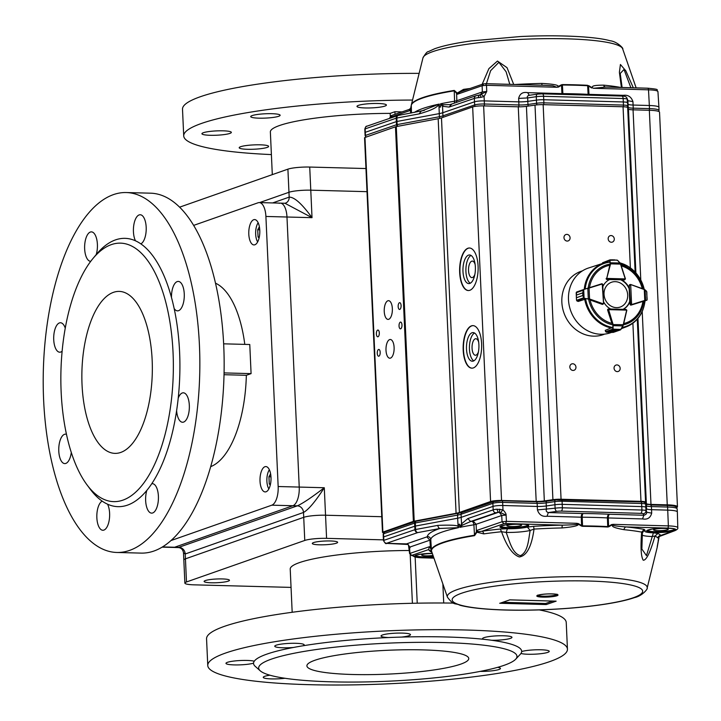 <?xml version="1.0" encoding="UTF-8"?>
<svg xmlns="http://www.w3.org/2000/svg" width="721" height="721" viewBox="0 0 721 721"><rect width="100%" height="100%" fill="white"/><g stroke="black" fill="none" stroke-linecap="round" stroke-linejoin="round"><path stroke-width="1.08" d="M272.637 202.934L289.175 197.13C294.411 197.049 302.027 203.899 312.022 217.67L284.903 203.259M285.02 203.259L280.325 203.133A16.367 7.111 91.5 0 1 286.976 217.012L265.905 216.453L278.162 486.522A16.367 7.111 -88.5 0 1 271.817 505.178L292.888 505.727L174.608 547.248A16.367 7.111 91.5 0 1 173.446 547.437A16.367 7.111 -88.5 0 0 174.608 547.248L292.888 505.727L297.313 505.845C302.802 503.393 311.796 497.355 324.288 487.738C315.537 501.356 308.606 509.603 303.496 512.469L185.216 553.989L183.504 552.818C182.9 549.465 181.106 547.717 178.141 547.563L297.313 505.845A6.543 5.813 -109.3 0 1 303.496 512.469L303.721 517.327A16.367 2.406 -2.6 0 1 325.541 515.227L381.769 516.714L325.541 515.227L326.586 538.353A16.367 2.406 177.4 0 0 304.767 540.453L303.721 517.327A16.367 2.406 -2.6 0 1 325.541 515.227L324.288 487.738L299.233 487.072A16.367 7.111 91.5 0 1 292.888 505.727A16.367 7.111 -88.5 0 0 299.233 487.072L286.976 217.012A16.367 7.111 -88.5 0 0 280.325 203.133A16.367 7.111 -88.5 0 0 279.153 203.322M284.984 203.259L285.453 203.151A6.543 5.813 70.7 0 0 289.175 197.13L288.959 192.282A16.367 2.406 -2.6 0 1 310.778 190.182A16.367 2.406 177.4 0 0 288.959 192.282L259.578 202.592L288.959 192.282L287.904 169.156A16.367 2.406 -2.6 0 1 309.724 167.056L310.778 190.182L367.007 191.669L310.778 190.182L312.022 217.67L286.976 217.012L299.233 487.072L278.162 486.522M183.494 552.818L183.828 559.974A16.367 2.406 -2.6 0 1 185.441 558.838L303.721 517.327L185.441 558.838L186.487 581.964A16.367 2.406 177.4 0 0 184.873 583.1A16.367 2.406 177.4 0 0 194.138 584.839L291.05 587.399M442.856 583.92L443.721 602.999M415.143 557.063L417.234 603.189M412.403 603.288L410.213 554.945M269.951 675.216A14.726 2.163 177.4 0 0 264.697 676.325A14.726 2.163 177.4 0 0 263.246 677.343A14.726 2.163 177.4 0 0 284.948 678.272M480.195 671.395A14.726 2.163 177.4 0 0 499.004 669.494A14.726 2.163 177.4 0 0 500.455 668.475A14.726 2.163 177.4 0 0 497.643 667.34M515.677 659.219L520.319 654.253A134.205 19.737 177.4 0 0 520.959 653.46A134.205 19.737 177.4 0 0 521.671 651.532A134.205 19.737 177.4 0 0 491.677 640.266A134.205 19.737 177.4 0 0 483.097 639.239A134.205 19.737 177.4 0 0 401.435 637.085A134.205 19.737 177.4 0 0 388.592 637.544A134.205 19.737 177.4 0 0 303.09 645.764A134.205 19.737 177.4 0 0 293.51 647.458A134.205 19.737 177.4 0 0 266.77 654.154A134.205 19.737 177.4 0 0 254.261 661.229A134.205 19.737 177.4 0 0 253.549 663.158A134.205 19.737 177.4 0 0 255.171 666.294L260.236 670.818A129.293 19.016 177.4 0 0 369.026 681.859A129.293 19.016 177.4 0 0 504.24 665.267A129.293 19.016 177.4 0 0 515.677 659.219A129.293 19.016 177.4 0 0 425.417 642.321A129.293 19.016 177.4 0 0 271.411 659.12A129.293 19.016 177.4 0 0 260.236 670.818M520.959 653.46A14.726 2.163 177.4 0 0 534.153 654.199A14.726 2.163 177.4 0 0 547.789 652.37A14.726 2.163 177.4 0 0 549.24 651.351A14.726 2.163 177.4 0 0 538.181 649.756A14.726 2.163 177.4 0 0 521.671 651.532M491.677 640.266A14.726 2.163 177.4 0 0 510.513 638.364A14.726 2.163 177.4 0 0 511.964 637.346A14.726 2.163 177.4 0 0 500.473 635.751A14.726 2.163 177.4 0 0 483.989 637.661A14.726 2.163 177.4 0 0 482.538 638.68A14.726 2.163 177.4 0 0 483.097 639.239M401.435 637.085A14.726 2.163 177.4 0 0 409.005 635.688A14.726 2.163 177.4 0 0 410.465 634.669A14.726 2.163 177.4 0 0 398.965 633.074A14.726 2.163 177.4 0 0 382.481 634.985A14.726 2.163 177.4 0 0 381.03 636.003A14.726 2.163 177.4 0 0 388.592 637.544M303.09 645.764A14.726 2.163 177.4 0 0 304.19 644.88A14.726 2.163 177.4 0 0 292.699 643.285A14.726 2.163 177.4 0 0 276.215 645.196A14.726 2.163 177.4 0 0 274.764 646.214A14.726 2.163 177.4 0 0 293.51 647.458M254.261 661.229A14.726 2.163 177.4 0 0 241.057 660.49A14.726 2.163 177.4 0 0 227.421 662.32A14.726 2.163 177.4 0 0 225.97 663.338A14.726 2.163 177.4 0 0 237.038 664.933A14.726 2.163 177.4 0 0 253.549 663.158M228.206 581.162A12.681 1.866 -2.6 0 1 214.011 582.802A12.681 1.866 -2.6 0 1 204.115 581.432A12.681 1.866 -2.6 0 1 205.368 580.558A12.681 1.866 -2.6 0 1 219.563 578.909A12.681 1.866 -2.6 0 1 229.458 580.279A12.681 1.866 -2.6 0 1 228.206 581.162M336.383 543.192A12.681 1.866 -2.6 0 1 322.188 544.833A12.681 1.866 -2.6 0 1 312.292 543.463A12.681 1.866 -2.6 0 1 313.545 542.589A12.681 1.866 -2.6 0 1 327.74 540.948A12.681 1.866 -2.6 0 1 337.635 542.309A12.681 1.866 -2.6 0 1 336.383 543.192M184.873 583.1L183.828 559.974A16.367 2.406 -2.6 0 1 185.441 558.838L185.216 553.989A6.543 5.813 -109.3 0 0 179.024 547.365L162.468 546.924M326.586 538.353L383.446 539.858M186.487 581.964L304.767 540.453M314.888 660.274A81.013 11.915 177.4 0 0 306.903 665.871A81.013 11.915 177.4 0 0 370.116 674.622A81.013 11.915 177.4 0 0 460.773 664.122A81.013 11.915 177.4 0 0 468.758 658.516A81.013 11.915 177.4 0 0 405.544 649.774A81.013 11.915 177.4 0 0 314.888 660.274M207.765 665.51A180.025 26.47 -2.6 0 1 225.511 653.064A180.025 26.47 -2.6 0 1 426.976 629.739A180.025 26.47 -2.6 0 1 567.445 649.179A180.025 26.47 -2.6 0 1 549.699 661.626A180.025 26.47 -2.6 0 1 348.243 684.95A180.025 26.47 -2.6 0 1 207.765 665.51L206.557 638.824A180.025 26.47 -2.6 0 1 224.303 626.387A180.025 26.47 -2.6 0 1 453.707 603.098M539.218 609.903A180.025 26.47 -2.6 0 1 566.237 622.493L567.445 649.179M292.176 612.273L290.221 569.076A93.288 13.717 -2.6 0 1 299.413 562.623A93.288 13.717 -2.6 0 1 409.402 550.502M224.069 372.91L251.088 373.622L249.772 344.512L223.654 343.827M224.033 374.704L246.339 375.29A93.288 40.529 91.5 0 1 210.676 466.658M251.088 373.622L246.339 375.29M87.034 484.891L90.305 489.28A134.205 58.302 -88.5 0 0 102.193 501.14A134.205 58.302 -88.5 0 0 107.564 504.195A134.205 58.302 -88.5 0 0 127.545 505.115A134.205 58.302 -88.5 0 0 146.814 490.424A134.205 58.302 -88.5 0 0 151.743 483.746A134.205 58.302 -88.5 0 0 176.618 410.637A134.205 58.302 -88.5 0 0 178.222 398.127A134.205 58.302 -88.5 0 0 174.149 308.507A134.205 58.302 -88.5 0 0 171.481 297.503A134.205 58.302 -88.5 0 0 140.847 243.869A134.205 58.302 -88.5 0 0 135.476 240.814A134.205 58.302 -88.5 0 0 115.495 239.895A134.205 58.302 -88.5 0 0 96.515 254.243L93.009 258.451A129.293 56.166 -88.5 0 0 60.952 370.909A129.293 56.166 -88.5 0 0 87.034 484.891A129.293 56.166 -88.5 0 0 122.903 500.14A129.293 56.166 -88.5 0 0 173.058 352.749A129.293 56.166 -88.5 0 0 111.295 244.635A129.293 56.166 -88.5 0 0 93.009 258.451M176.618 410.637A14.726 6.399 -88.5 0 0 182.557 422.254A14.726 6.399 -88.5 0 0 183.603 422.082A14.726 6.399 -88.5 0 0 189.353 406.491A14.726 6.399 -88.5 0 0 183.332 392.81A14.726 6.399 -88.5 0 0 182.278 392.981A14.726 6.399 -88.5 0 0 178.222 398.127M174.149 308.507A14.726 6.399 -88.5 0 0 177.492 310.859A14.726 6.399 -88.5 0 0 178.547 310.688A14.726 6.399 -88.5 0 0 184.288 295.096A14.726 6.399 -88.5 0 0 178.276 281.415A14.726 6.399 -88.5 0 0 177.222 281.587A14.726 6.399 -88.5 0 0 171.481 297.503M140.847 243.869A14.726 6.399 -88.5 0 0 146.21 227.998A14.726 6.399 -88.5 0 0 140.198 214.75A14.726 6.399 -88.5 0 0 139.144 214.921A14.726 6.399 -88.5 0 0 133.727 225.547A14.726 6.399 -88.5 0 0 135.476 240.814M96.226 254.585A14.726 6.399 -88.5 0 0 96.812 239.633A14.726 6.399 -88.5 0 0 91.414 231.874A14.726 6.399 -88.5 0 0 90.359 232.045A14.726 6.399 -88.5 0 0 84.618 247.636A14.726 6.399 -88.5 0 0 90.63 261.326A14.726 6.399 -88.5 0 0 90.738 261.326M65.251 328.154A14.726 6.399 -88.5 0 0 60.492 322.756A14.726 6.399 -88.5 0 0 59.437 322.927A14.726 6.399 -88.5 0 0 53.696 338.519A14.726 6.399 -88.5 0 0 59.708 352.199A14.726 6.399 -88.5 0 0 60.762 352.028A14.726 6.399 -88.5 0 0 62.132 351.199M66.458 434.321A14.726 6.399 -88.5 0 0 65.548 434.15A14.726 6.399 -88.5 0 0 64.493 434.321A14.726 6.399 -88.5 0 0 58.752 449.913A14.726 6.399 -88.5 0 0 64.773 463.594A14.726 6.399 -88.5 0 0 65.818 463.423A14.726 6.399 -88.5 0 0 71.289 452.482M102.193 501.14A14.726 6.399 -88.5 0 0 96.83 517.011A14.726 6.399 -88.5 0 0 102.842 530.259A14.726 6.399 -88.5 0 0 103.896 530.088A14.726 6.399 -88.5 0 0 109.322 519.462A14.726 6.399 -88.5 0 0 107.564 504.195M146.814 490.424A14.726 6.399 -88.5 0 0 146.237 505.376A14.726 6.399 -88.5 0 0 151.635 513.136A14.726 6.399 -88.5 0 0 152.681 512.964A14.726 6.399 -88.5 0 0 158.431 497.373A14.726 6.399 -88.5 0 0 152.41 483.683A14.726 6.399 -88.5 0 0 151.743 483.746M264.94 466.712A12.681 5.507 91.5 0 1 265.842 466.568A12.681 5.507 91.5 0 1 271.024 478.347A12.681 5.507 91.5 0 1 266.076 491.776A12.681 5.507 91.5 0 1 265.175 491.92A12.681 5.507 91.5 0 1 259.993 480.141A12.681 5.507 91.5 0 1 264.94 466.712M253.72 219.716A12.681 5.507 91.5 0 1 254.621 219.572A12.681 5.507 91.5 0 1 259.812 231.351A12.681 5.507 91.5 0 1 254.864 244.78A12.681 5.507 91.5 0 1 253.954 244.924A12.681 5.507 91.5 0 1 248.772 233.144A12.681 5.507 91.5 0 1 253.72 219.716M265.905 216.453A16.367 7.111 -88.5 0 0 259.254 202.583A16.367 7.111 -88.5 0 0 258.082 202.772L193.661 225.385M271.817 505.178L170.94 540.579M120.731 452.437A81.013 35.194 -88.5 0 0 152.338 366.683A81.013 35.194 -88.5 0 0 119.235 291.401A81.013 35.194 -88.5 0 0 113.467 292.338A81.013 35.194 -88.5 0 0 81.861 378.092A81.013 35.194 -88.5 0 0 114.963 453.374A81.013 35.194 -88.5 0 0 120.731 452.437M126.274 192.543L150.59 193.183A180.025 78.21 91.5 0 1 224.141 360.464A180.025 78.21 91.5 0 1 153.915 551.033A180.025 78.21 91.5 0 1 141.082 553.106L116.775 552.466A180.025 78.21 91.5 0 1 43.215 385.185A180.025 78.21 91.5 0 1 113.44 194.616A180.025 78.21 91.5 0 1 126.274 192.543A180.025 78.21 91.5 0 1 199.834 359.824A180.025 78.21 91.5 0 1 129.6 550.393A180.025 78.21 91.5 0 1 116.775 552.466M215.525 283.191A93.288 40.529 91.5 0 1 244.789 344.386M390.295 116.288L390.16 113.386L394.919 111.719L402.03 111.908M394.919 111.719L395.036 114.315M384.96 106.068A14.726 2.163 177.4 0 0 386.411 105.05A14.726 2.163 177.4 0 0 374.92 103.463A14.726 2.163 177.4 0 0 358.436 105.365A14.726 2.163 177.4 0 0 356.985 106.384A14.726 2.163 177.4 0 0 368.476 107.979A14.726 2.163 177.4 0 0 384.96 106.068M267.176 147.408A14.726 2.163 177.4 0 0 268.627 146.39A14.726 2.163 177.4 0 0 257.136 144.804A14.726 2.163 177.4 0 0 240.652 146.705A14.726 2.163 177.4 0 0 239.201 147.724A14.726 2.163 177.4 0 0 250.692 149.319A14.726 2.163 177.4 0 0 267.176 147.408M229.9 133.403A14.726 2.163 177.4 0 0 231.351 132.385A14.726 2.163 177.4 0 0 219.86 130.798A14.726 2.163 177.4 0 0 203.376 132.709A14.726 2.163 177.4 0 0 201.925 133.727A14.726 2.163 177.4 0 0 213.416 135.314A14.726 2.163 177.4 0 0 229.9 133.403M278.685 116.279A14.726 2.163 177.4 0 0 280.136 115.261A14.726 2.163 177.4 0 0 268.645 113.675A14.726 2.163 177.4 0 0 252.161 115.585A14.726 2.163 177.4 0 0 250.71 116.604A14.726 2.163 177.4 0 0 262.201 118.19A14.726 2.163 177.4 0 0 278.685 116.279M365.962 168.543L309.724 167.056M287.904 169.156L179.628 207.161M412.538 100.057A180.025 26.47 177.4 0 0 201.465 123.453A180.025 26.47 177.4 0 0 183.72 135.89A180.025 26.47 177.4 0 0 271.393 154.582M419.126 73.38A180.025 26.47 177.4 0 0 200.249 96.767A180.025 26.47 177.4 0 0 182.503 109.213L183.72 135.89M390.16 113.386A93.288 13.717 177.4 0 0 279.568 125.508A93.288 13.717 177.4 0 0 270.366 131.961L272.304 174.626M270.6 473.805L268.942 476.761L269.266 483.98L270.312 484.936M270.97 476.815L268.942 476.761M270.51 484.016L269.266 483.98M269.366 469.759A11.455 4.975 -88.5 0 0 266.887 481.15A11.455 4.975 -88.5 0 0 268.861 488.919M259.389 226.818L257.721 229.765L258.055 236.984L259.091 237.939M259.749 229.819L257.721 229.765M259.299 237.02L258.055 236.984M258.154 222.762A11.455 4.975 -88.5 0 0 255.667 234.154A11.455 4.975 -88.5 0 0 257.649 241.923M582.352 270.925A33.554 29.813 70.7 0 0 580.775 271.411M602.999 334.724A33.554 29.813 70.7 0 0 604.531 334.111M469.587 248.006A21.279 9.247 -88.5 0 0 459.935 269.032A21.279 9.247 -88.5 0 0 468.461 290.545M475.364 267.103A14.321 6.219 91.5 0 1 468.794 283.596A14.321 6.219 91.5 0 1 462.954 269.113A14.321 6.219 91.5 0 1 469.551 254.964A14.321 6.219 91.5 0 1 475.364 267.103M473.111 325.631A21.279 9.247 -88.5 0 0 463.459 346.657A21.279 9.247 -88.5 0 0 471.985 368.161M478.897 344.728A14.321 6.219 91.5 0 1 472.318 361.221A14.321 6.219 91.5 0 1 466.478 346.738A14.321 6.219 91.5 0 1 473.075 332.588A14.321 6.219 91.5 0 1 478.897 344.728M456.087 513.289L438.17 118.704L396.289 126.599A4.092 0.604 177.4 0 0 395.469 126.806L364.97 137.504L382.887 532.089L413.385 521.382A4.092 0.604 -2.6 0 1 414.215 521.175L456.087 513.289A16.367 2.406 177.4 0 0 459.394 512.469L490.577 501.519A8.183 1.208 -2.6 0 1 501.546 500.473L536.19 501.392L518.273 106.807L483.629 105.888A8.183 1.208 -2.6 0 0 472.661 106.933L490.577 501.519M518.273 106.807A8.183 1.208 -2.6 0 0 526.42 106.347L544.337 500.933A8.183 1.208 -2.6 0 1 536.19 501.392M526.42 106.347L535 105.104A8.183 1.208 -2.6 0 1 543.147 104.653L623.052 106.762A8.183 1.208 -2.6 0 1 627.667 107.555L628.451 109.042A8.183 1.208 177.4 0 0 633.056 109.835L649.342 110.268A18.007 2.65 -2.6 0 1 659.535 112.179L677.461 506.764A18.007 2.65 -2.6 0 1 676.686 507.584M544.337 500.933L552.917 499.689A8.183 1.208 -2.6 0 1 561.064 499.238L640.978 501.347A8.183 1.208 -2.6 0 1 645.583 502.14L646.367 503.628A8.183 1.208 177.4 0 0 650.982 504.421L667.258 504.844A18.007 2.65 -2.6 0 1 677.461 506.764M604.613 334.102A33.554 29.813 -109.3 0 1 603.171 334.661A33.554 29.813 -109.3 0 1 563.93 312.878A33.554 29.813 -109.3 0 1 580.955 271.348A33.554 29.813 -109.3 0 1 582.424 270.88M566.868 234.388A3.38 3.01 -109.3 0 1 568.139 240.922A3.38 3.01 -109.3 0 1 565.904 234.541A3.38 3.01 -109.3 0 1 566.868 234.388M611.075 235.56A3.38 3.01 -109.3 0 1 612.345 242.094A3.38 3.01 -109.3 0 1 610.11 235.704A3.38 3.01 -109.3 0 1 611.075 235.56M616.951 364.925A3.38 3.01 -109.3 0 1 618.221 371.459A3.38 3.01 -109.3 0 1 615.986 365.078A3.38 3.01 -109.3 0 1 616.951 364.925M572.744 363.763A3.38 3.01 -109.3 0 1 574.015 370.297A3.38 3.01 -109.3 0 1 571.771 363.916A3.38 3.01 -109.3 0 1 572.744 363.763M379.309 332.913A3.38 1.469 91.5 0 1 377.75 336.806A3.38 1.469 91.5 0 1 376.371 333.381A3.38 1.469 91.5 0 1 377.93 330.038A3.38 1.469 91.5 0 1 379.309 332.913M401.976 324.955A3.38 1.469 91.5 0 1 400.416 328.848A3.38 1.469 91.5 0 1 399.037 325.432A3.38 1.469 91.5 0 1 400.597 322.089A3.38 1.469 91.5 0 1 401.976 324.955M401.092 305.551A3.38 1.469 91.5 0 1 399.533 309.444A3.38 1.469 91.5 0 1 398.154 306.019A3.38 1.469 91.5 0 1 399.713 302.685A3.38 1.469 91.5 0 1 401.092 305.551M380.192 352.317A3.38 1.469 91.5 0 1 378.633 356.21A3.38 1.469 91.5 0 1 377.254 352.794A3.38 1.469 91.5 0 1 378.813 349.451A3.38 1.469 91.5 0 1 380.192 352.317M392.35 308.615A9.364 4.065 91.5 0 1 388.051 319.403A9.364 4.065 91.5 0 1 384.23 309.931A9.364 4.065 91.5 0 1 388.538 300.675A9.364 4.065 91.5 0 1 392.35 308.615M394.108 347.432A9.364 4.065 91.5 0 1 389.809 358.211A9.364 4.065 91.5 0 1 385.987 348.748A9.364 4.065 91.5 0 1 390.304 339.492A9.364 4.065 91.5 0 1 394.108 347.432M438.17 118.704A16.367 2.406 177.4 0 0 441.477 117.884L472.661 106.933M478.086 266.04A21.279 9.247 91.5 0 1 468.317 290.536A21.279 9.247 91.5 0 1 459.637 269.023A21.279 9.247 91.5 0 1 469.434 248.006A21.279 9.247 91.5 0 1 478.086 266.04M481.61 343.665A21.279 9.247 91.5 0 1 471.84 368.161A21.279 9.247 91.5 0 1 463.161 346.648A21.279 9.247 91.5 0 1 472.967 325.622A21.279 9.247 91.5 0 1 481.61 343.665M383.626 532.738A4.092 0.604 -2.6 0 1 382.481 532.368L364.565 137.792A4.092 0.604 -2.6 0 1 364.97 137.504M474.887 274.313A8.273 3.596 91.5 0 1 471.904 277.621A8.273 3.596 91.5 0 1 468.524 269.257A8.273 3.596 91.5 0 1 472.336 261.092A8.273 3.596 91.5 0 1 475.148 264.553M471.011 255.414A14.321 6.219 -88.5 0 0 465.901 269.194A14.321 6.219 -88.5 0 0 470.281 283.227M478.411 351.929A8.273 3.596 91.5 0 1 475.427 355.246A8.273 3.596 91.5 0 1 472.048 346.882A8.273 3.596 91.5 0 1 475.86 338.717A8.273 3.596 91.5 0 1 478.672 342.178M474.535 333.03A14.321 6.219 -88.5 0 0 469.425 346.819A14.321 6.219 -88.5 0 0 473.805 360.851M645.511 503.519L646.196 505.015A1.965 1.938 155.4 0 1 646.367 505.691L645.683 504.195A1.965 1.938 -24.6 0 0 645.511 503.519C645.376 502.42 643.808 501.861 640.807 501.852A1.965 0.874 -88.4 0 1 641.618 503.483A7.309 1.072 -2.6 0 1 645.683 504.195L645.971 510.747L646.656 512.243L651.685 513.127C650.45 517.903 647.404 519.832 642.537 518.922L643.844 515.245C645.908 514.686 646.845 513.685 646.656 512.243L645.872 507.296A7.363 1.081 177.4 0 0 641.78 506.584L562.245 504.34A7.363 1.081 177.4 0 0 554.9 504.745L546.275 505.971L546.464 509.432C545.797 510.874 546.419 511.919 548.33 512.559L547.032 516.236C542.228 516.876 539.029 514.767 537.433 509.918L555.098 508.197A7.3 1.072 -2.6 0 1 562.371 507.8L562.083 501.248L641.618 503.483L641.915 510.035L562.371 507.8A2.947 1.307 -88.4 0 1 561.208 511.108A4.362 0.64 177.4 0 0 556.864 511.342A2.947 1.604 -98.1 0 1 555.098 508.197L554.791 501.636A7.309 1.072 -2.6 0 1 562.083 501.248A1.965 0.874 -88.4 0 0 561.271 499.617A1.965 0.874 -88.4 0 0 561.127 499.635A5.344 0.784 177.4 0 0 555.801 499.923A1.965 1.072 -98.1 0 0 555.612 499.923L640.807 501.852A1.965 0.874 -88.4 0 0 640.663 501.87L561.416 499.644M416.558 521.202A1.965 1.334 79.5 0 0 416.287 521.211A1.965 1.334 79.5 0 0 415.287 522.959L415.584 529.511A2.947 2.001 79.5 0 0 417.747 532.594L417.693 532.603A2.947 2.605 -109 0 1 414.926 529.674L383.824 540.362A2.947 2.605 71 0 0 386.591 543.292L386.717 543.346A2.947 1.307 91.6 0 1 386.501 543.373C386.041 544.22 385.041 543.283 383.5 540.588A3.208 0.469 -2.6 0 1 383.824 540.362L383.527 533.81L414.62 523.122L414.926 529.674A3.208 0.469 -2.6 0 1 415.584 529.511L437.854 525.375C451.941 524.816 458.709 525.321 458.15 526.88L457.646 518.21L415.386 526.06A3.272 0.478 177.4 0 0 414.719 526.222L383.617 536.911A3.272 0.478 177.4 0 0 383.275 537.145L383.193 534.036L384.644 532.035A1.965 1.739 71 0 0 383.527 533.81A3.217 0.478 177.4 0 0 383.193 534.036M406.085 543.886L408.131 544.463L409.104 546.842M408.131 544.463L410.096 547.699M500.509 526.33A13.915 2.046 177.4 0 0 512.081 527.547A13.915 2.046 177.4 0 0 526.736 525.78A13.915 2.046 177.4 0 0 528.06 525.077M520.868 525.618A7.363 1.081 177.4 0 0 521.625 525.095A7.363 1.081 177.4 0 0 514.226 524.347A7.363 1.081 177.4 0 0 506.917 525.762A7.363 1.081 177.4 0 0 511.018 526.546A7.363 1.081 177.4 0 0 520.868 525.618M647.188 530.458A13.915 2.046 177.4 0 0 658.751 531.674A13.915 2.046 177.4 0 0 673.414 529.908A13.915 2.046 177.4 0 0 674.73 529.205M667.547 529.737A7.363 1.081 177.4 0 0 668.304 529.223A7.363 1.081 177.4 0 0 660.896 528.475A7.363 1.081 177.4 0 0 653.596 529.89A7.363 1.081 177.4 0 0 657.696 530.674A7.363 1.081 177.4 0 0 667.547 529.737M437.854 525.375A2.947 2.001 79.5 0 0 440.017 528.457L458.52 527.655A114.017 16.763 177.4 0 0 430.779 539.614L429.932 540.164L426.859 536.902A4.912 0.721 177.4 0 0 427.364 536.577A117.289 17.25 -2.6 0 1 440.017 528.457L417.747 532.594M537.433 509.918L537.298 506.457L502.816 505.493A7.363 1.081 177.4 0 0 492.966 506.421L461.17 517.345L461.566 523.834L467.839 518.579L470.606 521.517L462.449 525.149L459.863 527.366L461.566 523.834L462.449 525.149M415.287 555.621A13.915 2.046 177.4 0 0 433.357 556.477M432.366 553.602A7.363 1.081 177.4 0 0 422.443 554.53A7.363 1.081 177.4 0 0 421.686 555.053A7.363 1.081 177.4 0 0 425.543 555.828A7.363 1.081 177.4 0 0 433.006 555.458M533.612 526.312L534.027 529.088C531.647 546.536 526.754 555.828 519.345 556.954C512.631 554.647 506.701 546.239 501.564 531.728L500.257 529.025L507.413 528.736L506.187 532.413C509.495 541.038 512.198 553.458 520.409 555.675C528.096 552.151 528.502 539.506 530.16 530.467L527.402 527.114L533.612 526.312A117.018 17.205 -2.6 0 1 562.434 525.14C576.151 524.852 580.901 524.248 576.674 523.311L506.43 521.337L505.646 523.545L503.898 523.707L502.05 521.752L506.43 521.337L506.097 515.082L501.717 515.497L499.302 512.334L498.175 512.397L496.913 509.188L502.979 509.855C505.241 512.252 506.277 513.992 506.097 515.082L500.509 512.667L502.979 509.855L502.654 502.393A7.309 1.072 177.4 0 0 492.876 503.321L461.079 514.244A1.965 1.739 -109 0 1 462.206 512.469L493.993 501.546A1.965 1.739 71 0 0 492.876 503.321L493.173 509.873A2.947 2.605 71 0 0 495.949 512.802A4.362 0.64 -2.6 0 1 498.175 512.397L473.066 521.022L476.148 524.284L473.895 524.798A114.017 16.763 177.4 0 0 459.863 527.366M677.154 508.846A17.133 2.514 177.4 0 0 667.601 507.034A1.965 0.874 -88.4 0 0 666.79 505.403C678.542 505.935 675.685 507.251 677.154 508.846L677.352 511.955A17.187 2.523 177.4 0 0 677.352 511.955A17.187 2.523 177.4 0 0 667.772 510.135L651.559 509.675L651.685 513.127M646.557 508.792A9.003 1.325 177.4 0 0 651.559 509.675L651.396 506.575A9.058 1.334 177.4 0 1 646.367 505.691L646.557 508.792M501.987 500.789L536.181 501.753A1.965 0.874 -88.4 0 1 536.325 501.735A1.965 0.874 -88.4 0 1 537.136 503.366L537.298 506.457A9.003 1.325 177.4 0 0 546.275 505.971L546.167 502.87A1.965 1.072 -98.1 0 1 546.978 501.158A1.965 1.072 -98.1 0 1 547.167 501.158L555.422 499.977M500.509 512.667L499.302 512.334L499.797 509.134M459.791 527.114L459.619 524.194L458.394 524.455L458.556 527.375L457.988 527.312M458.817 513.352A1.965 1.334 79.5 0 0 458.547 513.361A1.965 1.334 79.5 0 0 457.547 515.109L457.646 518.21A17.187 2.523 177.4 0 0 461.17 517.345L461.079 514.244A17.241 2.533 177.4 0 1 457.547 515.109L415.287 522.959A3.217 0.478 177.4 0 0 414.62 523.122A1.965 1.739 -109 0 1 416.08 521.274M409.609 553.665L408.51 545.31M410.492 553.926L411.61 555.567M476.969 531.665L476.554 531.215L477.347 530.241C476.896 531.593 478.438 531.927 481.97 531.242A3.272 1.73 -97.9 0 1 483.773 533.882L476.914 532.197L477.347 530.241L502.05 521.752L501.717 515.497L476.148 524.284L476.401 531.864L476.914 532.197L474.571 535.649A1.64 1 -99.2 0 1 474.508 535.216L476.401 531.864M641.861 549.051L646.467 555.63L653.388 532.846L657.922 533.459L655.001 536.036C650.252 552.457 646.322 560.514 643.222 560.208C640.987 556.513 640.464 547.149 641.654 532.116L644.213 529.421L645.169 530.422L643.565 530.899M607.722 527.024A114.288 16.808 177.4 0 0 582.532 526.321L581.396 526.006L582.541 525.879A114.351 16.817 177.4 0 1 607.74 526.591L608.776 526.772L607.722 527.024L607.424 517.921A8.183 1.208 177.4 0 0 608.299 517.957A3.272 1.451 91.6 0 1 609.596 514.28L643.844 515.245L643.159 513.767A4.362 0.64 177.4 0 0 640.744 513.343A2.947 1.307 -88.4 0 0 641.915 510.035A7.3 1.072 177.4 0 1 645.971 510.747A2.947 2.911 155.4 0 1 643.159 513.767M431.924 552.322A117.018 17.205 -2.6 0 1 428.562 549.6L429.5 546.689L430.374 547.086L429.932 540.164L409.528 547.176L409.943 553.404L429.5 546.689L430.338 547.69L430.374 547.086L431.519 550.447L430.581 547.609M412.628 555.72L414.638 556.918L421.388 557.757A14.943 2.199 177.4 0 1 414.16 556.242A1.965 1.947 170.2 0 1 412.313 555.179M483.773 533.882A113.873 16.745 177.4 0 1 501.564 531.728L506.187 532.413A19.692 2.893 177.4 0 0 530.16 530.467L534.027 529.088A113.873 16.745 177.4 0 1 562.065 527.943C573.7 526.889 579.062 525.591 578.161 524.059L576.674 523.311L578.413 523.626L578.161 524.059L581.396 526.006M501.05 526.006A14.384 2.118 -2.6 0 1 501.401 525.879A14.402 2.118 -2.6 0 1 520.283 524.041A14.402 2.118 -2.6 0 1 527.565 526.474A14.384 2.118 -2.6 0 1 527.213 526.6A14.402 2.118 -2.6 0 1 508.332 528.43A14.402 2.118 -2.6 0 1 501.05 526.006M647.143 588.12A100.048 14.708 177.4 0 0 592.41 576.872A100.048 14.708 177.4 0 0 485.188 583.226A100.048 14.708 177.4 0 0 447.444 597.186C454.23 606.271 454.924 602.594 460.016 605.27C477.401 609.831 512.883 611.129 546.329 609.633C569.311 608.623 589.85 606.658 607.938 603.738C619.06 601.918 627.901 599.881 634.489 597.61C643.015 595.771 648.359 587.948 647.143 588.12L657.155 547.563L659.255 536.027L659.021 536.631L674.928 530.656A1.965 1.739 -109 0 1 674.378 530.737A14.943 2.199 177.4 0 0 667.583 528.096A1.965 0.874 -88.4 0 0 668.358 525.897A16.907 2.487 -2.6 0 1 677.785 527.7L677.352 511.964M658.994 536.28L657.795 537.938A113.873 16.745 177.4 0 0 655.001 536.036L652.018 536.514A19.692 2.893 177.4 0 1 642.24 535.189M659.129 536.478L658.174 540.408M657.922 533.459A117.018 17.205 -2.6 0 1 660.797 535.406L660.31 535.685M641.861 549.105L642.384 533.053L643.673 530.827M647.728 530.124A14.384 2.118 -2.6 0 1 648.08 529.998A14.402 2.118 -2.6 0 1 666.961 528.169A14.402 2.118 -2.6 0 1 674.243 530.602A14.384 2.118 -2.6 0 1 673.892 530.728A14.402 2.118 -2.6 0 1 655.01 532.558A14.402 2.118 -2.6 0 1 647.728 530.124M623.98 529.683C609.975 527.078 613.229 526.006 611.868 525.005L613.364 524.347L613.084 525.33C614.716 525.636 614.463 526.096 626.053 526.934A3.272 2.262 -84.4 0 0 623.98 529.683A113.873 16.745 177.4 0 1 641.654 532.116L642.159 533.612M608.776 526.772L611.868 525.005L611.651 524.555L613.364 524.347L668.358 525.897L667.601 507.034L651.396 506.575A1.965 0.874 91.6 0 0 650.585 504.943A1.965 0.874 91.6 0 0 650.441 504.97M430.338 547.69L447.444 597.186M433.654 557.333A14.402 2.118 -2.6 0 1 418.531 557.441A14.402 2.118 -2.6 0 1 415.828 555.287A14.384 2.118 -2.6 0 1 416.17 555.161A14.402 2.118 -2.6 0 1 432.267 553.313L419.712 554.341L415.161 555.675M505.646 523.545L562.434 525.14A3.272 0.505 -91.3 0 0 562.065 527.943M657.282 546.464A111.971 16.466 177.4 0 0 657.273 546.284L658.291 540.705M674.378 530.737L660.797 535.406A3.272 3.208 -44.9 0 0 657.795 537.938M411.79 555.359L428.562 549.6L431.798 551.745M557.081 594.483A9.824 1.442 -2.6 0 1 547.446 596.141A9.824 1.442 -2.6 0 1 537.704 595.357M552.61 601.08L545.554 603.504L502.726 602.296M509.846 599.854L500.374 603.107L509.783 599.872M545.554 603.504L546.23 604.568L556.152 601.152L509.603 599.845M555.44 601.134L556.152 601.152M509.801 84.339L506.115 71.785L498.887 62.312L490.622 70.694L486.432 83.69M630.884 87.728L623.998 69.468L620.222 73.479M483.25 83.942L460.187 91.882L457.465 94.208L456.618 93.802L456.835 100.715L482.358 91.927L486.738 91.513L484.088 96.542L480.97 97.326L478.095 97.696L479.105 95.181L480.222 94.956L482.358 91.927L482.124 85.709L483.8 83.852L485.693 83.663L483.8 83.852M485.548 83.69L486.504 85.294L482.124 85.709L457.465 94.208L454.248 90.828A1.64 1 -99.2 0 1 454.275 90.413L456.88 92.766L456.402 93.279M511.135 84.375L509.801 84.249A19.692 2.893 177.4 0 1 509.459 84.33M456.979 93.207L463.504 89.377A113.873 16.745 -2.6 0 1 469.912 88.53M410.429 109.241L411.294 105.212L410.51 109.682L410.582 108.709L409.699 110.646L409.222 109.43L410.781 108.168L410.519 108.961L411.367 104.815A113.765 16.727 -2.6 0 1 454.275 90.413M410.61 113.125L410.51 109.682L409.699 110.646L390.178 117.37L390.728 117.884M462.954 90.927A3.272 1.73 82.1 0 0 463.504 89.377M482.178 84.303L488.892 68.63L497.454 61.06L507.043 67.675L513.712 84.447M515.145 84.492A113.873 16.745 -2.6 0 1 541.786 83.429A3.272 0.505 -91.3 0 0 542.174 85.249M605.198 87.007A3.272 2.253 95.5 0 1 603.729 85.159A113.873 16.745 -2.6 0 1 620.664 87.439M621.394 87.466L619.393 72.262L620.42 64.502L625.81 70.802L633.317 87.8M588.66 85.637L587.642 85.718L588.66 85.637L591.923 87.574C593.212 86.953 589.823 85.177 603.729 85.159M591.923 87.574L593.482 88.286L591.923 87.574M606.01 87.061L593.482 88.286L648.503 89.828A1.965 0.865 -88.4 0 0 647.692 88.196A1.965 0.865 -88.4 0 0 647.548 88.223L606.01 87.061M562.948 94.424A3.272 1.081 90.4 0 1 562.876 93.631A114.504 16.835 -2.6 0 1 588.111 94.343L587.642 85.718A114.351 16.817 177.4 0 0 562.425 85.015L561.271 84.871L562.389 84.6A114.288 16.808 -2.6 0 1 587.579 85.303M479.105 95.181L486.738 91.513L486.504 85.294L556.783 87.259L552.971 85.808L544.968 85.321L485.828 83.699M541.786 83.429C553.494 84.051 558.964 85.123 558.198 86.637L558.487 87.052L556.783 87.259L561.271 84.871M398.776 115.387A2.947 2.001 79.5 0 0 398.371 115.405A2.947 2.001 79.5 0 0 396.865 118.028L419.117 113.891L421.028 111.25L439.215 104.085L439.377 107.249L440.603 106.987L440.567 103.797L443.289 104.743L449.958 104.635L476.049 95.722A2.947 2.605 -109 0 0 474.364 98.38L474.661 104.933L442.919 115.856A17.241 2.533 -2.6 0 1 439.395 116.73L397.163 124.58L396.983 121.47L439.215 113.621A17.187 2.523 177.4 0 0 442.73 112.755L474.472 101.823A7.363 1.081 177.4 0 1 484.314 100.895L518.814 101.859A9.003 1.325 177.4 0 0 527.79 101.373L536.415 100.138L536.586 103.247L527.961 104.482A9.058 1.334 -2.6 0 1 518.931 104.969L484.431 104.004L484.088 96.542L481.394 94.496M424.426 110.322L397.893 115.522A2.947 2.605 -109 0 1 398.208 115.441M623.341 96.163L623.241 95.334C628.027 94.694 631.263 96.794 632.939 101.616L627.901 100.733L627.658 99.741M529.277 95.343C527.412 95.794 526.871 96.659 527.664 97.93L518.633 98.416C519.796 93.676 522.815 91.756 527.691 92.658L529.277 95.343L528.637 95.388L537.515 94.118A2.947 1.604 -98.1 0 1 537.794 94.118M480.222 94.956L480.97 97.326M451.58 104.302L449.075 107.087L442.541 106.266L440.513 104.076M443.289 104.743L442.541 106.266L442.919 115.856A1.965 1.739 -109 0 0 443.469 117.181M438.728 104.626L439.287 104.338M419.117 113.891C436.016 109.096 436.791 106.375 438.927 104.969L439.395 116.73A1.965 1.334 -100.5 0 0 440.008 118.307M364.835 129.104L364.934 132.547A3.272 0.478 177.4 0 1 365.268 132.322L365.168 128.879L396.208 118.19L396.505 124.742L365.457 135.431L365.268 132.322L396.316 121.633A3.272 0.478 -2.6 0 1 396.983 121.47L396.865 118.028A3.208 0.469 177.4 0 0 396.208 118.19A2.947 2.605 -109 0 1 397.893 115.522L366.854 126.211A2.947 2.605 71 0 0 365.168 128.879A3.208 0.469 177.4 0 0 364.835 129.104C365.493 126.878 366.16 125.914 366.854 126.211M364.934 132.547A3.272 0.478 177.4 0 0 364.934 132.556L365.132 135.656L365.962 137.161M657.94 91.621L658.931 107.33A17.187 2.523 177.4 0 0 658.931 107.33A17.187 2.523 177.4 0 0 649.342 105.509L649.459 108.619L633.236 108.168A9.058 1.334 -2.6 0 1 628.198 107.285L627.423 102.679L628.117 104.175A9.003 1.325 177.4 0 0 633.119 105.05L649.342 105.509L648.503 89.828A16.907 2.487 177.4 0 1 657.94 91.621C655.371 89.503 661.734 89.575 647.692 88.196L603.684 86.971M627.667 99.759L626.946 98.209A2.947 2.911 -24.9 0 1 627.207 99.237L627.423 102.679A7.363 1.081 177.4 0 0 623.323 101.958L623.44 105.077L543.868 102.851L543.751 99.732L623.323 101.958L623.142 98.525A2.947 1.307 -88.4 0 0 621.926 96.073A2.947 1.307 -88.4 0 0 621.718 96.109M628 108.195A1.965 1.938 -24.9 0 0 628.198 107.285L627.901 100.733L627.207 99.237A7.3 1.072 177.4 0 0 623.142 98.525L543.571 96.299L543.751 99.732A7.363 1.081 177.4 0 0 536.415 100.138L536.289 96.695A2.947 1.604 -98.1 0 1 537.515 94.118L542.354 93.847A2.947 1.307 -88.4 0 0 542.147 93.883M608.109 309.12A0.82 0.73 70.7 0 0 607.641 310.12L611.931 323.387A30.012 26.668 -109.3 0 1 590.057 299.972L602.242 304.343A0.82 0.73 70.7 0 0 602.765 304.316M646.962 300.116L647.152 299.53L646.809 300.206L631.677 304.902A0.82 0.73 -109.3 0 1 631.461 304.929L630.127 304.298A0.82 0.73 70.7 0 0 631.109 305.1M611.399 332.453L611.246 332.507A34.202 30.399 -109.3 0 1 570.608 310.535A34.202 30.399 -109.3 0 1 588.588 267.978L604.009 262.994A33.806 30.039 -109.3 0 1 608.659 261.93M630.127 304.307L629.992 301.405A16.367 14.546 70.7 0 1 623.115 309.345M603.513 301.711A16.367 14.546 70.7 0 0 610.642 309.012M617.636 260.353L614.391 259.902L617.636 260.353L620.141 263.075L625.422 278.946L624.476 279.829L625.242 278.91L607.19 278.432L607.316 279.378L606.749 278.477A0.82 0.73 -109.3 0 1 606.776 278.243L606.199 278.441A0.82 0.73 70.7 0 0 606.956 279.505L609.596 279.568A16.367 14.546 70.7 0 0 602.828 286.652M629.812 284.678A0.82 0.73 70.7 0 0 629.271 285.453L629.397 288.355A16.367 14.546 70.7 0 0 621.484 279.883L624.134 279.955A0.82 0.73 70.7 0 0 624.404 279.901M623.007 309.336A16.367 14.546 70.7 0 0 629.64 301.531L629.992 301.405M629.397 288.355L629.045 288.481A16.367 14.546 70.7 0 0 621.132 280.009L621.484 279.883M583.433 289.653L582.712 292.87L583.713 289.509L601.882 283.75A0.82 0.73 -109.3 0 1 602.098 283.723L602.657 284.624L603.513 303.46L603.026 304.181A0.82 0.73 -109.3 0 1 602.81 304.136L602.233 304.334M603.513 303.46L603.026 304.181L603.513 303.46L602.251 283.993L587.831 288.436L588.3 298.746L589.562 298.981L583.839 298.449L582.829 295.493L583.839 298.449M583.659 289.527L576.665 291.987A0.82 0.73 70.7 0 0 576.602 292.005L576.331 295.096L576.223 292.753M576.971 300.756L577.016 300.999A0.82 0.73 70.7 0 0 577.07 301.027L578.233 301.441L585.182 299.215M583.713 289.509L576.647 291.996A0.82 0.73 70.7 0 0 576.647 291.996L576.593 292.014M583.172 290.257L576.223 292.717M587.84 288.166L589.066 288.112L589.562 298.981L603.153 303.802M576.944 300.963L584.091 298.206L588.336 299.098M576.566 300.315L583.514 297.854M612.76 329.416L615.202 330.137L612.76 329.416L612.922 324.576L608.209 309.922A0.82 0.73 -109.3 0 1 608.173 309.688L608.659 308.967L608.605 309.642L626.657 310.12L625.819 309.426L626.81 310.174A0.82 0.73 -109.3 0 1 626.801 310.345M608.605 309.642L613.445 325.667L622.836 325.91L623.431 324.829L620.781 329.623L617.591 330.2L620.772 329.65L613.877 331.903M611.787 327.695L605.243 330.353L605.649 331.624A0.82 0.73 70.7 0 0 605.676 331.687L608.091 332.354M611.219 332.435L613.337 332.372L611.21 332.435L617.582 330.2L611.219 332.435L608.83 332.372L615.193 330.137L617.591 330.2M611.552 332.453L606.298 332.183L613.283 329.722M625.954 309.417L608.659 308.967L625.954 309.417L626.837 310.156L623.413 324.792M605.243 330.452L605.622 331.633L612.706 329.146L620.934 329.425M613.057 325.559L613.093 329.254M612.922 324.576L623.25 324.702L626.639 310.264M620.339 329.939L613.337 332.372M620.763 329.452L623.431 324.829A31.165 27.695 -109.3 0 0 643.835 301.09M617.041 260.065L609.578 260.353L610.029 259.857L612.012 259.839L609.876 259.893L602.549 262.768A0.82 0.73 70.7 0 0 602.531 262.832L602.513 262.895M609.615 260.137L610.11 259.884M609.75 259.957L602.549 262.768M608.127 262.011L608.803 262.074M620.637 264.075L619.988 263.03L610.588 262.786L610.164 263.796L609.578 260.353L602.531 262.832M624.774 279.775L625.386 278.712L620.673 264.057L617.627 260.398M609.957 260.191L610.209 262.949M629.271 285.462L630.478 304.172L631.596 304.559L630.695 284.75L629.622 285.336L630.533 284.471L629.658 284.732M644.736 300.801L645.601 300.26L645.133 289.95L644.213 289.31L646.557 291.239L645.124 289.905M647.134 299.053L646.62 291.347M645.385 300.603L647.034 300.053L646.881 297.178M646.764 294.565L646.836 292.456M647.016 299.864L646.809 291.933M646.638 291.446L644.25 289.31L630.749 284.516A0.82 0.73 -109.3 0 0 630.587 284.48M627.694 294.961A13.14 11.671 70.7 0 0 609.434 283.254A13.14 11.671 70.7 0 0 610.453 305.74A13.14 11.671 70.7 0 0 627.694 294.961M413.385 521.382L395.469 126.806M396.289 126.599L414.215 521.175M501.546 500.473L483.629 105.888M535 105.104L552.917 499.689M543.147 104.653L561.064 499.238M623.052 106.762L630.37 267.734M632.885 323.233L640.978 501.347M627.667 107.555L635.129 271.952M637.274 319.223L645.583 502.14M646.367 503.628L637.959 318.43M635.886 272.772L628.451 109.042M633.056 109.835L640.78 279.838M642.222 311.58L650.982 504.421M649.342 110.268L667.258 504.844M441.477 117.884L459.394 512.469M554.791 501.636A1.965 1.072 -98.1 0 1 555.612 499.923L536.325 501.735L501.843 500.762A1.965 0.874 91.6 0 1 502.654 502.393L537.136 503.366A9.058 1.334 177.4 0 0 546.167 502.87L554.791 501.636M494.543 501.455A1.965 1.739 71 0 0 493.993 501.546L501.843 500.762A1.965 0.874 91.6 0 0 501.699 500.78A5.344 0.784 177.4 0 0 494.543 501.455M645.646 504.376L666.79 505.403A1.965 0.874 -88.4 0 0 666.655 505.421L650.73 504.979M640.744 513.343L561.208 511.108M546.797 501.212A11.022 1.622 -2.6 0 1 536.469 501.762M473.066 521.022A4.912 0.721 177.4 0 1 471.714 521.328A117.289 17.25 177.4 0 0 470.606 521.517L495.949 512.802M417.693 532.603L386.591 543.292M386.717 543.346L406.509 543.895L426.859 536.902M467.839 518.579L493.173 509.873A7.3 1.072 -2.6 0 1 496.913 509.188M609.074 514.262A3.272 1.793 -87 0 0 607.424 517.921A114.504 16.835 177.4 0 0 582.207 517.218A3.272 1.081 90.4 0 1 583.136 513.532A117.775 17.322 -2.6 0 1 609.074 514.262A4.903 0.721 177.4 0 0 609.596 514.28M583.136 513.532A4.903 0.721 177.4 0 1 582.577 513.523L548.33 512.559L556.864 511.342M582.577 513.523A3.272 1.451 -88.4 0 0 581.279 517.2A8.183 1.199 177.4 0 0 582.207 517.218L582.541 525.879A1.64 0.541 -89.6 0 1 582.532 526.321M507.413 528.736C515.236 528.826 521.905 528.286 527.402 527.114M471.714 521.328A3.272 1.992 -99.2 0 1 473.895 524.798L474.508 535.216A113.828 16.736 177.4 0 0 431.428 550.024L430.779 539.614A3.272 3.235 -174.3 0 0 427.364 536.577M645.169 530.422C643.529 531.701 646.268 532.513 653.388 532.846M642.537 518.922L608.299 517.957L608.605 526.33L611.651 524.555M578.413 523.626L581.595 525.573L581.279 517.2L547.032 516.236M412.006 555.567A7.967 1.172 -2.6 0 1 414.16 556.242M500.257 529.025A117.018 17.205 -2.6 0 0 481.97 531.242L503.898 523.707M644.213 529.421A117.018 17.205 -2.6 0 0 626.053 526.934L667.583 528.096M433.925 558.108L421.388 557.757M657.155 547.563A111.908 16.457 177.4 0 0 657.219 546.698M474.571 535.649A113.765 16.727 177.4 0 0 431.519 550.447M499.689 603.252L546.23 604.568M461.981 593.104A95.334 14.014 -2.6 0 1 589.255 581.036A95.334 14.014 -2.6 0 1 633.092 597.826A96.073 14.132 -2.6 0 1 632.858 597.907A95.334 14.014 -2.6 0 1 505.583 609.966A95.334 14.014 -2.6 0 1 461.746 593.176A95.884 14.096 -2.6 0 1 461.981 593.104M537.884 595.231A10.635 1.568 177.4 0 0 548.122 597.033A10.635 1.568 177.4 0 0 556.252 594.239A10.635 1.568 177.4 0 0 537.884 595.231M528.178 525.167A13.915 2.046 -2.6 0 1 526.754 526.105A13.915 2.046 -2.6 0 1 511.333 527.889A13.915 2.046 -2.6 0 1 500.392 526.429M674.856 529.295A13.915 2.046 -2.6 0 1 673.432 530.232A13.915 2.046 -2.6 0 1 658.003 532.008A13.915 2.046 -2.6 0 1 647.07 530.557L651.622 529.178C659.931 527.619 673.955 528.196 674.144 528.953L674.856 529.25M433.465 556.783A13.915 2.046 -2.6 0 1 415.17 555.72M589.066 95.154A3.272 1.451 91.6 0 1 588.985 94.37L588.111 94.343A3.272 1.793 -87 0 0 588.21 95.136M456.393 102.49L456.835 100.715L454.581 101.228A3.272 2.001 -99.2 0 1 454.158 103.256M389.845 117.595L391.305 115.594L409.222 109.43M391.854 115.513L390.205 118.172M422.957 57.905C425.498 53.534 427.328 51.425 428.436 51.588L434.745 48.722C443.271 45.684 455.6 43.062 471.732 40.854L520.301 36.546C561.109 34.563 596.862 36.852 610.02 40.746C617.311 41.467 624.08 48.974 622.656 48.839A100.048 14.708 177.4 0 0 543.012 38.691A100.048 14.708 177.4 0 0 433.132 51.506A100.048 14.708 177.4 0 0 422.957 57.905L411.367 104.815A113.765 16.727 -2.6 0 0 411.294 105.212L411.457 112.972M562.389 84.6L562.876 93.631L561.947 93.622A3.272 1.451 -88.4 0 0 562.038 94.397M440.567 103.797A114.017 16.763 -2.6 0 1 454.581 101.228L454.248 90.828A113.828 16.736 177.4 0 0 411.249 105.636M414.377 112.422A114.017 16.763 -2.6 0 1 439.215 104.085M623.241 95.334L588.985 94.37L588.525 86.042L591.752 87.98M528.448 106.059A1.965 1.072 -98.1 0 1 527.961 104.482L527.664 97.93L536.289 96.695A7.3 1.072 177.4 0 1 543.571 96.299A2.947 1.307 -88.4 0 0 542.354 93.847L621.926 96.073C624.864 96.037 626.531 96.749 626.946 98.209M558.487 87.052L561.515 85.285L561.947 93.622L527.691 92.658M478.095 97.696A7.3 1.072 177.4 0 0 474.364 98.38L449.075 107.087M632.939 101.616L633.236 108.168A1.965 0.865 -88.4 0 1 632.948 109.835M518.633 98.416L518.931 104.969A1.965 0.865 -88.4 0 1 518.552 106.807M397.415 126.382A1.965 1.739 -109 0 1 396.505 124.742A3.217 0.478 -2.6 0 1 397.163 124.58A1.965 1.334 79.5 0 0 397.911 126.292M366.313 137.035A1.965 1.739 71 0 1 365.457 135.431A3.217 0.478 177.4 0 0 365.132 135.656M658.805 111.485L659.021 110.448A17.133 2.514 177.4 0 0 649.459 108.619A1.965 0.865 -88.4 0 1 649.179 110.259M626.973 107.186A1.965 1.938 -24.9 0 0 627.504 105.789A7.309 1.072 177.4 0 0 623.44 105.077A1.965 0.865 -88.4 0 1 623.142 106.762M543.499 104.662A1.965 0.865 -88.4 0 0 543.868 102.851A7.309 1.072 177.4 0 0 536.586 103.247A1.965 1.072 -98.1 0 0 537.109 104.86M484.016 105.897A1.965 0.865 -88.4 0 0 484.431 104.004A7.309 1.072 177.4 0 0 474.661 104.933A1.965 1.739 -109 0 0 475.31 106.357M620.889 264.742A31.165 27.695 -109.3 0 1 643.168 288.923M612.129 324.711A31.165 27.695 -109.3 0 1 588.706 299.63M588.183 288.058A31.165 27.695 -109.3 0 1 609.38 264.21M585.2 289.031A33.328 29.615 -109.3 0 1 609.173 262.237M612.129 327.379A33.328 29.615 -109.3 0 1 585.614 298.99M644.953 300.729A33.328 29.615 -109.3 0 1 622.106 327.424M619.997 262.922A33.328 29.615 -109.3 0 1 644.213 289.301L630.821 284.543M644.204 305.289A33.806 30.039 -109.3 0 1 626.396 326.766A33.806 30.039 -109.3 0 1 621.736 328.064M611.66 328.028A33.806 30.039 -109.3 0 1 584.695 299.197L584.524 299.233M584.253 289.337A33.806 30.039 -109.3 0 1 604.009 262.994L608.713 261.921M642.925 301.369A30.012 26.668 -109.3 0 1 623.728 323.549M589.508 287.634A30.012 26.668 -109.3 0 1 609.299 265.364M621.25 265.869A30.012 26.668 -109.3 0 1 642.249 288.598M582.712 292.861L576.331 295.105L582.712 292.861L582.829 295.484L576.458 297.737L582.829 295.493M603.017 303.784L589.345 299.341M576.331 295.096L576.458 297.737M583.704 289.779L584.091 298.206M588.832 287.85L602.125 284.011M608.632 309.787L607.641 310.12M622.962 325.919L620.943 329.362M615.193 330.137L608.83 332.372M624.476 279.829L606.956 279.505M617.816 260.569L620.015 263.03M625.215 278.766L620.502 264.111L610.597 263.85L606.776 278.243L610.164 263.796M607.199 278.288L606.749 278.477M614.391 259.902L612.012 259.839M629.19 288.427L629.784 301.477M646.809 300.206L645.052 300.828L646.827 300.206M631.722 304.541L644.772 300.441L644.286 289.572L630.533 284.471M630.821 284.768L630.289 284.516M178.141 547.563L162.117 547.14M280.325 203.133L259.254 202.583M384.644 532.035L415.747 521.346L462.206 512.469M383.5 540.588L383.275 537.145M407.753 544.454L386.501 543.373M674.928 530.656C677.253 529.556 678.209 528.574 677.785 527.7M411.718 555.576L409.609 553.647M412.718 555.666L411.7 555.576M421.235 557.775L433.934 558.135M509.729 599.872L555.792 601.17M500.392 526.384L504.943 525.05C513.253 523.491 527.276 524.068 527.466 524.834L528.187 525.122M557.189 594.248L556.17 594.257C549.69 593.59 543.67 593.906 538.118 595.204L537.578 595.14M622.106 87.475L620.213 73.371M544.968 85.321L485.693 83.663M478.924 95.163L476.049 95.722M389.863 118.289L389.845 117.586M659.021 110.448L658.931 107.339M622.656 48.839L636.147 87.872M645.061 300.639C643.511 313.41 637.283 322.116 626.396 326.766L621.385 328.668M619.736 262.624L635.426 272.268L644.304 289.328M601.882 283.75L602.729 284.353L603.603 303.622L602.612 304.37M576.196 292.681L576.421 298.737M576.602 292.005L576.187 292.681M576.539 300.324L578.197 301.441M576.539 300.315L576.421 298.746M608.641 308.958L608.019 309.147M605.622 331.633L606.325 332.192M626.837 310.156L623.431 324.829M614.878 259.893L611.759 259.812M629.154 288.445L629.748 301.495"/></g></svg>
